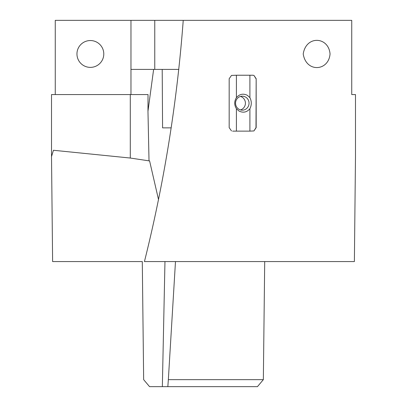 <?xml version="1.0" encoding="UTF-8"?>
<svg xmlns="http://www.w3.org/2000/svg" width="407" height="407" viewBox="0 0 407 407"><rect width="100%" height="100%" fill="white"/><g stroke="black" fill="none" stroke-linecap="round" stroke-linejoin="round"><path stroke-width="0.61" d="M183.231 20.35C177.096 102.254 164.169 182.662 144.439 261.569L354.385 261.569L355.484 156.598L355.484 94.561L351.74 94.561L351.74 20.35L55.26 20.35L55.26 94.561M57.214 261.569L70.121 261.569M130.968 20.35L130.968 94.561L51.516 94.561L51.516 156.598L52.615 261.569L142.007 261.569M76.954 53.963A13.416 13.416 0 0 0 90.369 67.379A13.416 13.416 0 0 0 103.785 53.963A13.416 13.416 0 0 0 90.369 40.542A13.416 13.416 0 0 0 76.954 53.963M154.762 20.35L154.762 69.404L162.205 69.404L130.968 69.404M130.968 94.561L148.031 94.561L147.97 111.203L153.627 69.404M162.576 127.859L171.189 127.859L162.576 127.859L162.205 69.404L178.846 69.404M263.344 379.66L168.345 379.66L167.837 386.65L257.443 386.65L263.344 379.66L264.708 261.569M167.837 386.65L149.557 386.65L143.656 379.66L142.292 261.569M168.345 379.66L175.483 261.569M330.046 53.963C328.708 36.696 306.176 34.961 303.215 53.963C306.176 72.96 328.708 71.225 330.046 53.963M256.171 78.719L256.171 127.635L253.937 130.942L255.998 127.635L256.171 78.719L253.937 75.417L252.951 75.229L236.406 75.229L236.406 97.644C239.52 94.063 243.162 93.284 247.339 95.304L249.908 97.644C251.75 101.333 251.75 105.021 249.908 108.71C246.881 112.296 243.254 113.075 239.031 111.05L236.406 108.71L236.406 131.13L232.616 131.13M231.507 75.417L236.406 75.229L231.507 75.417L229.172 78.719L229.172 127.635L231.507 130.942M51.516 156.598L53.439 150.269L130.296 158.043L149.018 160.857L147.97 111.203M158.43 199.232L149.598 160.933L149.018 160.857M255.998 78.719L253.937 75.417M240.486 96.449A6.99 6.751 -90 0 1 240.486 109.91M239.057 109.31A6.99 6.751 -90 0 1 242.292 96.189A6.99 6.751 -90 0 1 248.835 104.909A6.99 6.751 -90 0 1 239.057 109.31M236.406 97.644C234.167 101.333 234.167 105.021 236.406 108.71M249.908 108.71L249.908 131.13L253.937 130.942M249.908 75.229L249.908 97.644M232.702 131.13L249.908 131.13M164.967 261.569L162.347 386.65M130.296 158.043L130.296 94.561"/></g></svg>
